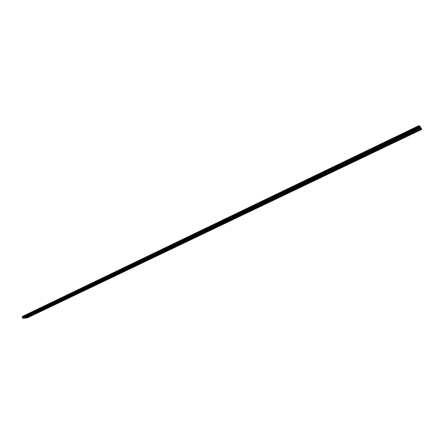 <?xml version="1.0" encoding="UTF-8"?>
<svg xmlns="http://www.w3.org/2000/svg" width="444" height="444" viewBox="0 0 444 444"><rect width="100%" height="100%" fill="white"/><g stroke="black" fill="none" stroke-linecap="round" stroke-linejoin="round"><path stroke-width="0.67" d="M407.659 134.488L407.02 134.593L407.659 134.488M396.187 139.982L395.549 140.088L396.187 139.982M384.887 145.399L384.243 145.499L384.887 145.399M373.748 150.732L373.104 150.832L373.748 150.732M362.77 155.988L362.126 156.094L362.77 155.988M351.948 161.166L351.304 161.272L351.948 161.166M341.286 166.278L340.637 166.383L341.286 166.278M330.769 171.312L330.12 171.417L330.769 171.312M320.401 176.279L319.752 176.385L320.401 176.279M310.178 181.174L309.529 181.28L310.178 181.174M300.1 185.997L299.445 186.108L300.1 185.997M290.154 190.759L289.499 190.87L290.154 190.759M280.353 195.46L279.692 195.571L280.353 195.46M270.679 200.089L270.019 200.205L270.679 200.089M261.133 204.662L260.473 204.773L261.133 204.662M251.72 209.168L251.06 209.285L251.72 209.168M242.43 213.62L241.764 213.736L242.43 213.62M233.261 218.01L232.595 218.126L233.261 218.01M224.214 222.339L223.548 222.461L224.214 222.339M215.285 226.618L214.619 226.734L215.285 226.618M206.471 230.836L205.805 230.958L206.471 230.836M197.769 235.004L197.103 235.126L197.769 235.004M419.303 128.915L418.664 129.015L419.303 128.915M408.824 135.287L408.191 135.387L408.824 135.287M397.419 140.737L396.786 140.837L397.419 140.737M386.18 146.109L385.547 146.215L386.18 146.109M375.108 151.404L374.47 151.509L375.108 151.404M364.191 156.621L363.553 156.726L364.191 156.621M353.43 161.766L352.786 161.871L353.43 161.766M342.818 166.839L342.174 166.944L342.818 166.839M332.362 171.839L331.718 171.945L332.362 171.839M322.044 176.768L321.401 176.873L322.044 176.768M311.877 181.629L311.227 181.74L311.877 181.629M301.842 186.424L301.193 186.536L301.842 186.424M291.952 191.153L291.303 191.264L291.952 191.153M282.19 195.821L281.54 195.932L282.19 195.821M272.561 200.422L271.911 200.533L272.561 200.422M263.064 204.962L262.41 205.073L263.064 204.962M253.691 209.44L253.036 209.557L253.691 209.44M244.444 213.864L243.784 213.98L244.444 213.864M235.314 218.226L234.66 218.343L235.314 218.226M226.307 222.533L225.646 222.649L226.307 222.533M217.416 226.784L216.755 226.901L217.416 226.784M208.641 230.98L207.975 231.096L208.641 230.98M199.978 235.12L199.312 235.242L199.978 235.12M420.401 129.753L419.769 129.853L420.401 129.753M189.183 239.116L188.511 239.238L189.183 239.116M180.702 243.179L180.031 243.301L180.702 243.179M172.328 247.186L171.656 247.314L172.328 247.186M164.064 251.149L163.386 251.271L164.064 251.149M155.899 255.056L155.222 255.183L155.899 255.056M147.835 258.919L147.158 259.046L147.835 258.919M139.871 262.731L139.194 262.859L139.871 262.731M132.001 266.5L131.324 266.628L132.001 266.5M124.231 270.218L123.554 270.352L124.231 270.218M116.556 273.898L115.873 274.031L116.556 273.898M108.974 277.528L108.286 277.661L108.974 277.528M101.476 281.119L100.794 281.252L101.476 281.119M94.073 284.665L93.39 284.798L94.073 284.665M86.752 288.167L86.069 288.306L86.752 288.167M79.52 291.63L78.838 291.769L79.52 291.63M72.378 295.055L71.689 295.193L72.378 295.055M65.312 298.44L64.624 298.579L65.312 298.44M58.331 301.781L57.637 301.92L58.331 301.781M51.426 305.089L50.733 305.228L51.426 305.089M44.6 308.358L43.912 308.497L44.6 308.358M37.857 311.588L37.163 311.732L37.857 311.588M31.185 314.779L30.492 314.924L31.185 314.779M24.587 317.937L23.893 318.087L24.587 317.937M191.419 239.211L190.754 239.333L191.419 239.211M182.978 243.245L182.306 243.368L182.978 243.245M174.636 247.23L173.965 247.358L174.636 247.23M166.4 251.171L165.729 251.293L166.4 251.171M158.264 255.056L157.592 255.183L158.264 255.056M150.233 258.896L149.561 259.024L150.233 258.896M142.296 262.693L141.625 262.82L142.296 262.693M134.46 266.439L133.783 266.567L134.46 266.439M126.712 270.141L126.041 270.268L126.712 270.141M119.064 273.798L118.387 273.931L119.064 273.798M111.505 277.411L110.828 277.544L111.505 277.411M104.035 280.98L103.358 281.113L104.035 280.98M96.653 284.51L95.971 284.643L96.653 284.51M89.361 287.995L88.678 288.134L89.361 287.995M82.151 291.442L81.468 291.58L82.151 291.442M75.025 294.849L74.342 294.988L75.025 294.849M67.982 298.218L67.294 298.357L67.982 298.218M61.017 301.543L60.334 301.681L61.017 301.543M54.135 304.834L53.447 304.973L54.135 304.834M47.33 308.086L46.642 308.23L47.33 308.086M40.598 311.305L39.916 311.444L40.598 311.305M33.949 314.485L33.261 314.63L33.949 314.485M27.367 317.627L26.679 317.771L27.367 317.627M420.052 126.518L418.986 125.613L419.697 127.156L22.766 317.643L22.222 316.7L419.053 125.857M419.697 127.156L420.013 127.994L421.8 129.376L420.107 126.49M25.735 318.048L194.888 237.14L196.143 237.201L27.312 317.876L24.592 318.087M22.755 318.387L192.502 237.029L193.778 237.09L24.342 318.209L22.755 318.387L22.766 317.643M22.256 316.683L191.847 234.893M418.986 125.613L191.858 234.904M22.655 317.255L419.48 126.673M419.708 127.356L22.544 317.904M192.291 236.463L192.452 236.941L192.291 236.463M419.935 127.866L192.452 236.913M420.635 128.477L193.812 237.074L192.541 237.013L420.013 127.994M421.112 128.771L25.647 317.971M421.8 129.376L196.176 237.185L194.922 237.124L421.184 128.899M192.258 236.48L192.419 236.93L22.666 318.304M418.997 125.663L22.3 316.5M22.483 317.105L419.341 126.423M22.289 316.933L419.18 126.146M419.064 125.907L22.2 316.755M22.239 316.888L419.142 126.074"/></g></svg>
